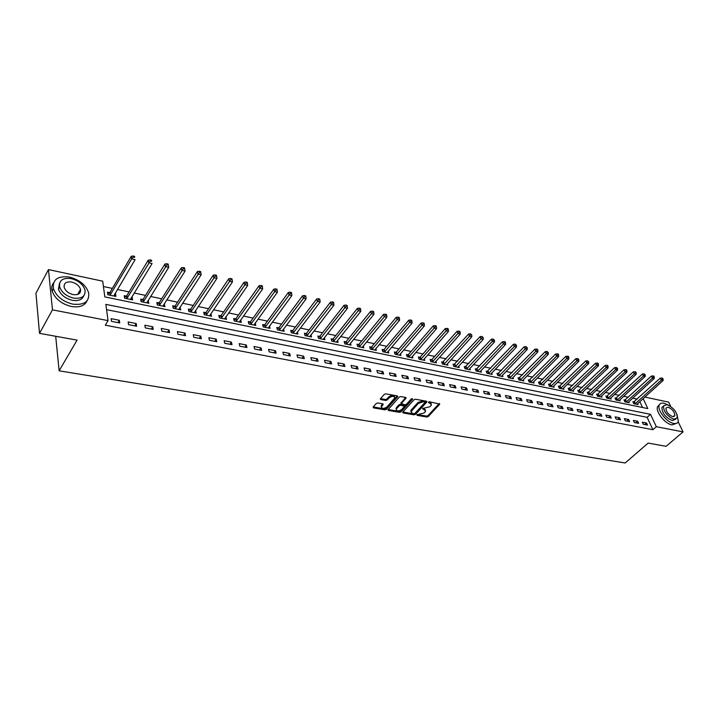 <?xml version="1.0" encoding="UTF-8"?>
<svg xmlns="http://www.w3.org/2000/svg" width="719" height="719" viewBox="0 0 719 719"><rect width="100%" height="100%" fill="white"/><g stroke="black" fill="none" stroke-linecap="round" stroke-linejoin="round"><path stroke-width="1.08" d="M416.885 414.782L417.092 415.357L426.789 417.02L428.317 416.517L439.785 404.105L429.603 401.795L428.515 402.155L431.463 404.779L430.897 405.696L429.953 406.711L422.664 408.5L425.621 411.097L425.073 411.987L424.138 412.994L416.885 414.782L417.092 415.357M79.144 291.77L79.845 292.993M377.808 402.973L376.226 403.503L373.143 407.026L373.503 407.889L384.854 409.83L386.427 409.309L397.715 396.537L397.23 395.917L385.824 393.85L384.225 394.38L380.288 398.937L380.791 399.575L385.69 400.438L387.271 399.908L389.15 397.787C392.268 395.81 394.129 395.89 394.722 398.029L386.966 406.954C383.865 408.913 382.014 408.832 381.438 406.711L383.2 404.455L382.697 403.826L377.808 402.973M678.197 421.864L683.05 431.885L666.127 446.319L648.143 443.075L625.188 462.991L59.129 370.815L77.068 340.123L39.518 333.355L52.46 309.853L48.47 269.589L102.7 281.183L104.839 296.911L647.819 408.59L643.128 398.596M683.05 431.885L656.312 426.709L650.497 414.315L105.846 304.371L108.048 320.611L52.46 309.853M108.048 320.611L105.289 325.204L652.897 429.701L656.312 426.709M402.766 412.122L403.089 412.958L414.036 414.836L415.573 414.324L426.996 401.804L426.529 401.238L415.537 399.243L413.973 399.764L402.766 412.122M388.431 410.441L388.152 409.524L399.288 411.412L399.575 412.355L388.431 410.441L387.936 409.839L399.234 397.095L400.816 396.564L405.624 397.445L401.076 403.17M405.678 397.454L405.947 398.317L405.624 397.445M405.947 398.317L401.229 403.647L404.878 404.806L406.442 404.285L411.196 399.018L412.634 399.072L401.13 411.834L399.575 412.355M652.897 429.701L647.118 417.317L106.565 309.664M646.57 423.006L642.319 422.179L643.28 424.255L647.531 425.073L646.57 423.006L644.817 424.552M637.681 421.271L633.376 420.435L634.329 422.52L638.634 423.356L637.681 421.271L635.929 422.835M628.676 419.519L624.308 418.665L625.26 420.768L629.628 421.613L628.676 419.519L626.932 421.091M619.553 417.739L615.131 416.876L616.075 418.988L620.497 419.842L619.553 417.739L617.801 419.321M610.305 415.933L605.82 415.061L606.755 417.191L611.24 418.054L610.305 415.933L608.562 417.532M600.931 414.108L596.393 413.227L597.318 415.357L601.866 416.238L600.931 414.108L599.188 415.726M591.44 412.257L586.83 411.358L587.756 413.506L592.366 414.405L591.44 412.257L589.697 413.883M581.806 410.387L577.141 409.471L578.058 411.636L582.732 412.535L581.806 410.387L580.071 412.023M572.045 408.482L567.318 407.556L568.226 409.731L572.962 410.648L572.045 408.482L570.311 410.136M562.15 406.55L557.36 405.615L558.259 407.799L563.058 408.734L562.15 406.55L560.416 408.221M552.12 404.599L547.258 403.647L548.148 405.849L553.019 406.792L552.12 404.599L550.386 406.28M541.946 402.613L537.012 401.651L537.902 403.862L542.836 404.824L541.946 402.613L540.221 404.312M531.629 400.609L526.632 399.629L527.503 401.849L532.518 402.82L531.629 400.609L529.903 402.316M521.167 398.569L516.098 397.58L516.961 399.809L522.039 400.798L521.167 398.569L519.442 400.294M510.553 396.502L505.412 395.495L506.266 397.742L511.425 398.739L510.553 396.502L508.836 398.236M499.786 394.398L494.564 393.383L495.418 395.648L500.649 396.654L499.786 394.398L498.069 396.16M488.866 392.268L483.572 391.235L484.408 393.518L489.711 394.542L488.866 392.268L487.158 394.048M477.784 390.111L472.41 389.06L473.237 391.352L478.62 392.394L477.784 390.111L476.077 391.9M466.541 387.918L461.086 386.858L461.904 389.159L467.368 390.219L466.541 387.918L464.834 389.725M455.127 385.699L449.591 384.62L450.4 386.93L455.945 388.008L455.127 385.699L453.428 387.523M443.542 383.443L437.925 382.346L438.716 384.674L444.342 385.761L443.542 383.443L441.852 385.276M431.786 381.151L426.079 380.036L426.861 382.382L432.577 383.488L431.786 381.151L430.097 383.002M419.851 378.823L414.054 377.691L414.827 380.054L420.624 381.178L419.851 378.823L418.17 380.702M407.727 376.459L401.849 375.309L402.604 377.691L408.491 378.823L407.727 376.459L406.055 378.356M395.423 374.06L389.446 372.9L390.192 375.282L396.178 376.441L395.423 374.06L393.751 375.974M382.921 371.624L376.855 370.447L377.592 372.846L383.667 374.024L382.921 371.624L381.268 373.556M370.231 369.153L364.066 367.948L364.785 370.366L370.959 371.561L370.231 369.153L368.577 371.103M357.334 366.636L351.079 365.423L351.78 367.849L358.044 369.063L357.334 366.636L355.689 368.613M344.239 364.084L337.876 362.843L338.568 365.297L344.931 366.528L344.239 364.084L342.603 366.079M330.929 361.495L324.467 360.237L325.132 362.7L331.612 363.949L330.929 361.495L329.302 363.508M317.403 358.862L310.833 357.577L311.489 360.057L318.068 361.333L317.403 358.862L315.785 360.893M303.661 356.175L296.983 354.88L297.621 357.37L304.308 358.664L303.661 356.175L302.052 358.233M289.685 353.46L282.9 352.13L283.52 354.647L290.314 355.959L289.685 353.46L288.094 355.528M275.485 350.692L268.582 349.344L269.185 351.87L276.096 353.209L275.485 350.692L273.903 352.786M261.042 347.87L254.023 346.504L254.607 349.057L261.635 350.414L261.042 347.87L259.478 349.991M246.356 345.012L239.22 343.619L239.787 346.181L246.932 347.565L246.356 345.012L244.802 347.151M231.428 342.1L224.166 340.689L224.714 343.269L231.976 344.671L231.428 342.1L229.882 344.266M216.239 339.143L208.852 337.705L209.373 340.303L216.77 341.732L216.239 339.143L214.711 341.336M200.79 336.132L193.276 334.668L193.77 337.283L201.293 338.739L200.79 336.132L199.271 338.343M185.062 333.068L177.422 331.576L177.899 334.209L185.556 335.692L185.062 333.068L183.57 335.306M169.064 329.949L161.29 328.439L161.739 331.082L169.531 332.591L169.064 329.949L167.581 332.214M152.787 326.777L144.87 325.231L145.292 327.9L153.228 329.437L152.787 326.777L151.323 329.068M136.215 323.55L128.153 321.977L128.548 324.664L136.628 326.228L136.215 323.55L134.768 325.869M119.336 320.261L111.13 318.661L111.508 321.366L119.722 322.957L119.336 320.261L117.907 322.606M637.187 399.144L632.666 398.182M628.307 397.265L623.688 396.295M619.32 395.369L614.592 394.372M610.206 393.446L605.38 392.43M600.976 391.504L596.042 390.462M591.62 389.527L586.578 388.467M582.147 387.523L576.989 386.436M572.54 385.501L567.273 384.386M562.797 383.443L557.414 382.31M552.929 381.358L547.429 380.198M542.917 379.255L537.3 378.068M532.77 377.107L527.027 375.893M522.479 374.941L516.61 373.7M512.045 372.739L506.041 371.471M501.467 370.501L495.328 369.207M490.735 368.236L484.462 366.915M479.843 365.944L473.435 364.587M468.797 363.607L462.245 362.223M457.59 361.244L450.885 359.833M446.22 358.844L439.363 357.397M434.68 356.408L427.67 354.934M422.97 353.937L415.798 352.427M411.079 351.429L403.745 349.883M399.009 348.886L391.513 347.304M386.759 346.297L379.084 344.68M374.311 343.673L366.474 342.019M361.684 341.013L353.658 339.314M348.85 338.298L340.635 336.573M335.809 335.548L327.415 333.778M322.57 332.753L313.978 330.947M309.116 329.922L300.326 328.062M295.446 327.037L286.45 325.132M281.551 324.098L272.348 322.157M267.432 321.123L258.004 319.137M253.079 318.095L243.426 316.054M238.483 315.012L228.606 312.927M223.645 311.884L213.534 309.754M208.555 308.703L198.201 306.519M193.204 305.458L182.599 303.22M177.593 302.169L166.736 299.877M161.703 298.816L150.586 296.471M145.544 295.401L134.147 293.001M129.087 291.932L117.422 289.469M112.344 288.4L103.428 286.522M642.552 407.511L639.802 401.606M634.014 401.93L632.864 401.687L633.799 403.71L638.032 404.59L637.582 403.629M625.135 400.079L623.975 399.836L624.901 401.867L629.188 402.757L628.739 401.777M616.147 398.2L614.97 397.958L615.895 400.007L620.227 400.905L619.778 399.899M607.034 396.304L605.847 396.052L606.764 398.11L611.159 399.027L610.701 397.993M597.813 394.38L596.599 394.129L597.507 396.196L601.965 397.122L601.497 396.07M588.457 392.43L587.234 392.179L588.133 394.255L592.654 395.189L592.186 394.12M578.984 390.453L577.734 390.192L578.633 392.286L583.208 393.239L582.741 392.143M569.376 388.449L568.118 388.188L569.008 390.291L573.645 391.253L573.169 390.129M559.643 386.427L558.366 386.157L559.247 388.269L563.948 389.249L563.462 388.098M549.774 384.368L548.48 384.099L549.352 386.22L554.124 387.208L553.63 386.04M539.771 382.283L538.459 382.005L539.322 384.144L544.157 385.141L543.663 383.946M529.624 380.162L528.294 379.893L529.157 382.041L534.055 383.056L533.561 381.825M519.343 378.023L517.995 377.745L518.839 379.902L523.809 380.935L523.306 379.668M508.908 375.848L507.542 375.561L508.387 377.736L513.429 378.778L512.917 377.493M498.33 373.646L496.946 373.35L497.782 375.543L502.896 376.594L502.383 375.273M487.608 371.408L486.197 371.112L487.024 373.314L492.209 374.383L491.697 373.026M476.724 369.135L475.295 368.838L476.113 371.049L481.371 372.136L480.849 370.752M465.687 366.834L464.24 366.537L465.04 368.757L470.379 369.863L469.858 368.434M454.489 364.497L453.015 364.191L453.815 366.429L459.225 367.553L458.695 366.088M443.12 362.133L441.628 361.819L442.419 364.075L447.91 365.207L447.38 363.697M431.589 359.725L430.079 359.41L430.852 361.675L436.424 362.825L435.894 361.28M419.887 357.289L418.35 356.966L419.114 359.248L424.767 360.417L424.228 358.826M408.006 354.809L406.451 354.485L407.197 356.777L412.94 357.963L412.4 356.327M395.953 352.301L394.363 351.968L395.108 354.269L400.932 355.474L400.384 353.793M383.703 349.749L382.104 349.407L382.823 351.726L388.745 352.957L388.197 351.214M371.274 347.151L369.647 346.81L370.357 349.146L376.37 350.387L375.812 348.598M358.655 344.527L357.001 344.176L357.694 346.522L363.796 347.789L363.239 345.938M345.839 341.849L344.149 341.498L344.832 343.862L351.034 345.138L350.477 343.233M332.816 339.134L331.108 338.775L331.774 341.148L338.065 342.46L337.508 340.491M319.587 336.375L317.852 336.016L318.499 338.406L324.898 339.728L324.332 337.696M306.15 333.58L304.389 333.212L305.018 335.611L311.516 336.959L310.95 334.856M292.498 330.731L290.701 330.354L291.321 332.771L297.927 334.137L297.36 331.962M278.621 327.837L276.797 327.46L277.399 329.886L284.113 331.279L283.538 329.023M264.52 324.898L262.66 324.512L263.244 326.956L270.065 328.367L269.499 326.031M250.185 321.905L248.298 321.519L248.864 323.981L255.793 325.41L255.227 322.984M235.607 318.868L233.693 318.472L234.241 320.953L241.287 322.409L240.694 319.928M220.787 315.785L218.846 315.371L219.367 317.87L226.539 319.353L225.892 316.845M205.724 312.639L203.738 312.226L204.241 314.733L211.539 316.243L210.847 313.709M190.4 309.449L188.387 309.026L188.863 311.552L196.278 313.089L195.541 310.518M174.807 306.195L172.758 305.764L173.216 308.307L180.766 309.871L179.966 307.274M158.944 302.888L156.868 302.456L157.299 305.009L164.975 306.6L164.13 303.966M142.811 299.526L140.69 299.086L141.104 301.656L148.914 303.274L148.006 300.605M126.391 296.102L124.234 295.653L124.621 298.241L132.566 299.886L132.17 297.307L131.604 297.19M109.674 292.615L107.482 292.157L107.841 294.763L115.93 296.444L115.561 293.846L114.905 293.712M55.696 336.267L59.129 370.815M644.835 397.05L668.652 402.137L670.764 406.496M39.518 333.355L35.95 293.208L48.47 269.589M58.473 289.065L59.632 286.89M647.118 417.317L650.497 414.315M240.73 319.937L239.418 321.797M226 316.863L224.607 318.877M211.027 313.745L209.597 315.848M195.784 310.572L194.373 312.693M180.289 307.337L178.896 309.485M164.525 304.056L163.141 306.222M148.491 300.704L147.125 302.906M132.17 297.307L130.813 299.526M115.561 293.846L114.222 296.093M425.369 409.902L423.833 408.383L424.138 409.318M423.051 408.239L423.833 408.383M431.211 403.566L429.665 402.047L429.98 402.982M428.875 401.903L429.665 402.047M417.29 414.512L426.484 416.094L428.012 415.582L439.228 403.539M402.856 412.032L413.74 413.901L415.276 413.389L426.448 401.22M413.883 413.722L414.962 413.362L424.83 402.613L424.623 402.011L423.284 401.768L418.296 403.44L411.034 411.663L412.544 413.488L413.883 413.722M424.848 402.101L424.318 401.076L424.623 402.011M410.971 411.942L411.268 409.875L417.991 402.496L422.979 400.834L424.318 401.076M411.897 398.659L400.834 410.9L401.13 411.834M396.699 408.608L396.277 409.291C396.87 411.34 398.694 411.403 401.741 409.479L404.491 406.361L400.843 405.21L399.279 405.732L396.699 408.608L396.412 407.664L396.232 409.453M404.348 405.902L403.71 404.824L404.006 405.768M396.412 407.664L398.982 404.788L400.546 404.267L403.71 404.824M399.288 411.412L400.834 410.9M381.376 406.909L381.151 405.759L382.679 403.826M394.479 396.87C393.635 394.92 391.765 394.911 388.853 396.834L389.15 397.787M380.513 398.623L385.393 399.485L386.984 398.955L388.853 396.834M373.224 406.927L384.566 408.886L386.139 408.356L397.203 395.908M636.881 404.357L663.071 380.531L661.309 380.126L660.321 378.095L633.187 402.397M662.442 378.823L663.152 378.985L662.046 378.005L662.442 378.823L661.309 380.126L634.949 403.952M663.152 378.985L663.071 380.531M660.321 378.095L662.046 378.005M628.029 402.514L654.209 378.5L652.421 378.095L651.432 376.046L624.308 400.555M653.562 376.774L654.272 376.936L653.886 376.127L653.167 375.956L653.562 376.774L652.421 378.095L626.069 402.11M654.272 376.936L654.209 378.5M651.432 376.046L653.167 375.956M619.059 400.663L645.222 376.441L643.406 376.028L642.435 373.97L615.302 398.694M644.557 374.707L645.285 374.869L644.17 373.88L644.557 374.707L643.406 376.028L617.073 400.249M645.285 374.869L645.222 376.441M642.435 373.97L644.17 373.88M609.973 398.775L636.117 374.356L634.284 373.934L633.304 371.876L606.18 396.807M635.443 372.604L636.171 372.775L635.785 371.948L635.048 371.777L635.443 372.604L634.284 373.934L607.959 398.362M636.171 372.775L636.117 374.356M633.304 371.876L635.048 371.777M600.76 396.87L626.887 372.244L625.027 371.822L624.056 369.746L596.932 394.893M626.195 370.474L626.941 370.653L626.555 369.818L625.809 369.647L626.195 370.474L625.027 371.822L598.72 396.448M626.941 370.653L626.887 372.244M624.056 369.746L625.809 369.647M668.418 405.148L663.996 403.215C661.543 402.748 659.961 403.386 659.251 405.13C656.941 409.983 666.72 422.404 673.721 423.437C676.076 423.859 677.613 423.239 678.323 421.586L677.064 414.521M659.395 404.788L657.57 406.621C655.252 411.484 665.012 423.895 672.004 424.92L676.489 423.356M675.671 419.24L672.337 420.579C665.515 417.55 662.055 413.155 661.938 407.385L663.493 406.001C663.61 411.771 667.088 416.175 673.91 419.213L677.244 417.883C677.172 412.131 673.721 407.727 666.89 404.644L663.493 406.01L661.938 407.385M668.131 407.215L665.947 408.095C666.019 411.807 668.257 414.638 672.651 416.607L674.808 415.744C674.755 412.032 672.526 409.192 668.131 407.215M72.691 304.119C84.249 305.368 89.56 301.612 88.644 292.84C85.974 285.084 79.638 279.835 69.635 277.112C57.781 275.629 52.388 279.493 53.458 288.696C56.37 296.426 62.778 301.567 72.691 304.119M53.476 282.998C51.768 285.245 51.328 287.951 52.154 291.105C55.048 298.825 61.457 303.948 71.352 306.492C79.512 307.75 84.761 305.827 87.098 300.722M83.728 295.86C82.155 299.751 78.335 301.225 72.26 300.281C65.114 298.421 60.504 294.709 58.428 289.146L59.587 283.115M73.491 298.088C81.849 299.023 85.687 296.309 85.004 289.955C83.045 284.365 78.47 280.59 71.271 278.63C62.751 277.579 58.877 280.347 59.641 286.926C61.717 292.498 66.337 296.219 73.491 298.088M71.657 282.055C66.193 281.39 63.694 283.16 64.18 287.384C65.501 290.97 68.476 293.379 73.095 294.592C78.497 295.203 80.968 293.451 80.519 289.335C79.252 285.731 76.295 283.304 71.657 282.055M79.225 293.613L78.757 292.471M37.73 313.169L38.107 317.412M591.431 394.938L617.531 370.105L615.653 369.674L614.691 367.58L587.567 392.951M616.821 368.326L617.576 368.496L616.444 367.49L616.821 368.326L615.653 369.674L589.364 394.506M617.576 368.496L617.531 370.105M614.691 367.58L616.444 367.49M581.977 392.978L608.049 367.93L606.144 367.499L605.182 365.396L578.076 390.983M607.33 366.133L608.094 366.313L607.708 365.468L606.944 365.297L607.33 366.133L606.144 367.499L579.882 392.547M608.094 366.313L608.049 367.93M605.182 365.396L606.944 365.297M572.387 390.992L598.442 365.728L596.5 365.288L595.557 363.176L568.459 388.997M597.696 363.922L598.469 364.102L598.091 363.257L597.318 363.077L597.696 363.922L596.5 365.288L570.266 390.552M598.469 364.102L598.442 365.728M595.557 363.176L597.318 363.077M562.68 388.979L588.69 363.499L586.731 363.05L585.787 360.929L558.708 386.975M587.935 361.675L588.717 361.855L587.558 360.821L587.935 361.675L586.731 363.05L560.523 388.539M588.717 361.855L588.69 363.499M585.787 360.929L587.558 360.821M552.83 386.939L578.813 361.235L576.818 360.785L575.883 358.646L548.822 384.935M578.031 359.392L578.831 359.581L577.663 358.538L578.031 359.392L576.818 360.785L550.646 386.489M578.831 359.581L578.813 361.235M575.883 358.646L577.663 358.538M542.845 384.872L568.792 358.943L566.77 358.484L565.844 356.336L538.801 382.859M567.992 357.082L568.801 357.271L568.432 356.408L567.624 356.229L567.992 357.082L566.77 358.484L540.634 384.413M568.801 357.271L568.792 358.943M565.844 356.336L567.624 356.229M532.725 382.778L558.627 356.615L556.578 356.148L555.661 353.991L528.645 380.755M557.809 354.737L558.627 354.925L558.259 354.063L557.441 353.874L557.809 354.737L556.578 356.148L530.487 382.31M558.627 354.925L558.627 356.615M555.661 353.991L557.441 353.874M522.47 380.657L548.318 354.26L546.242 353.784L545.335 351.609L518.345 378.625M547.483 352.364L548.318 352.553L547.123 351.492L547.483 352.364L546.242 353.784L520.197 380.18M548.318 352.553L548.318 354.26M545.335 351.609L547.123 351.492M512.063 378.5L537.866 351.861L535.754 351.384L534.855 349.2L507.893 376.468M537.012 349.955L537.848 350.144L537.488 349.272L536.644 349.083L537.012 349.955L535.754 351.384L509.753 378.023M537.848 350.144L537.866 351.861M534.855 349.2L536.644 349.083M501.511 376.316L527.261 349.434L525.122 348.949L524.223 346.747L497.296 374.275M526.38 347.511L527.234 347.708L526.02 346.63L526.38 347.511L525.122 348.949L499.175 375.83M527.234 347.708L527.261 349.434M524.223 346.747L526.02 346.63M490.807 374.096L516.494 346.971L514.328 346.477L513.438 344.266L486.556 372.056M515.595 345.03L516.467 345.228L515.244 344.14L515.595 345.03L514.328 346.477L488.435 373.601M516.467 345.228L516.494 346.971M513.438 344.266L515.244 344.14M479.95 371.849L505.574 344.473L503.372 343.97L502.5 341.741L475.654 369.8M504.657 342.505L505.538 342.711L505.187 341.822L504.307 341.624L504.657 342.505L503.372 343.97L477.542 371.346M505.538 342.711L505.574 344.473M502.5 341.741L504.307 341.624M468.932 369.566L494.492 341.929L492.254 341.417L491.392 339.188L464.591 367.517M493.549 339.952L494.447 340.159L493.207 339.062L493.549 339.952L492.254 341.417L466.496 369.063M494.447 340.159L494.492 341.929M491.392 339.188L493.207 339.062M457.76 367.247L483.249 339.359L480.975 338.838L480.121 336.591L453.374 365.198M482.278 337.364L483.186 337.571L481.937 336.465L482.278 337.364L455.28 366.735M483.186 337.571L483.249 339.359M480.121 336.591L481.937 336.465M446.427 364.901L471.835 336.744L469.525 336.213L468.68 333.958L441.987 362.843M470.846 334.73L471.763 334.937L470.505 333.823L470.846 334.73L443.911 364.38M471.763 334.937L471.835 336.744M468.68 333.958L470.505 333.823M434.914 362.52L460.241 334.092L457.904 333.553L457.068 331.279L432.029 359.392L430.438 360.462M459.234 332.052L460.169 332.268L459.827 331.36L458.893 331.144L459.234 332.052L432.371 361.99M460.169 332.268L460.241 334.092M457.068 331.279L458.893 331.144M423.239 360.102L448.476 331.396L446.104 330.857L445.286 328.565L420.318 356.948L418.71 358.035M447.443 329.338L448.386 329.563L448.063 328.646L447.11 328.43L447.443 329.338L420.651 359.563M448.386 329.563L448.476 331.396M445.286 328.565L447.11 328.43M411.385 357.64L436.532 328.664L434.123 328.107L433.314 325.815L408.446 354.467L406.81 355.581M435.471 326.588L436.433 326.812L436.109 325.887L435.148 325.671L435.471 326.588L408.76 357.1M436.433 326.812L436.532 328.664M433.314 325.815L435.148 325.671M399.36 355.15L424.399 325.887L421.954 325.321L421.154 323.011L396.385 351.951L394.722 353.083M423.311 323.793L424.291 324.017L423.967 323.092L422.997 322.867L423.311 323.793L396.69 354.602M424.291 324.017L424.399 325.887M421.154 323.011L422.997 322.867M387.146 352.625L412.077 323.065L409.596 322.489L408.805 320.171L384.144 349.398L382.454 350.557M410.962 320.944L411.96 321.177L411.645 320.243L410.648 320.018L410.962 320.944L384.431 352.058M411.96 321.177L412.077 323.065M408.805 320.171L410.648 320.018M374.743 350.054L399.566 320.198L397.041 319.622L396.268 317.277L371.714 346.801L370.006 347.987M398.425 318.059L399.431 318.292L399.126 317.358L398.119 317.124L398.425 318.059L371.993 349.479M399.431 318.292L399.566 320.198M396.268 317.277L398.119 317.124M362.142 347.448L386.849 317.286L384.288 316.702L383.533 314.347L359.096 344.167L357.352 345.372M385.681 315.129L386.714 315.362L386.409 314.428L385.384 314.185L385.681 315.129L359.356 346.864M386.714 315.362L386.849 317.286M383.533 314.347L385.384 314.185M349.353 344.796L373.934 314.329L371.328 313.736L370.591 311.363L346.27 341.489L344.509 342.72M372.739 312.154L373.781 312.388L373.485 311.444L372.442 311.201L372.739 312.154L346.522 344.203M373.781 312.388L373.934 314.329M370.591 311.363L372.442 311.201M336.366 342.1L360.812 311.327L358.161 310.716L357.433 308.334L333.257 338.775L331.459 340.033M359.59 309.125L360.65 309.368L360.354 308.415L359.293 308.172L359.59 309.125L333.481 341.507M360.65 309.368L360.812 311.327M357.433 308.334L359.293 308.172M323.173 339.368L347.475 308.271L344.778 307.651L344.068 305.26L320.027 336.016L318.202 337.301M346.216 306.051L347.295 306.294L347.007 305.341L345.938 305.09L346.216 306.051L320.243 338.766M347.295 306.294L347.475 308.271M344.068 305.26L345.938 305.09M309.763 336.591L333.922 305.171L331.18 304.541L330.488 302.133L306.591 333.212L304.73 334.524M332.636 302.924L333.733 303.175L333.445 302.214L332.358 301.953L332.636 302.924L306.788 335.98M333.733 303.175L333.922 305.171M330.488 302.133L332.358 301.953M296.138 333.769L320.144 302.016L317.358 301.378L316.684 298.951L292.93 330.354L291.051 331.711M318.823 299.742L319.937 300.003L319.667 299.032L318.553 298.771L318.823 299.742L293.118 333.149M319.937 300.003L320.144 302.016M316.684 298.951L318.553 298.771M282.297 330.902L306.132 298.807L303.301 298.16L302.645 295.716L279.062 327.46L277.139 328.844M304.784 296.516L305.917 296.776L305.647 295.797L304.514 295.536L304.784 296.516L279.224 330.264M305.917 296.776L306.132 298.807M302.645 295.716L304.514 295.536M268.223 327.99L291.887 295.545L289.011 294.889L288.373 292.426L264.952 324.521L263.001 325.932M290.503 293.226L291.653 293.487L291.402 292.507L290.251 292.247L290.503 293.226L265.104 327.343M291.653 293.487L291.887 295.545M288.373 292.426L290.251 292.247M253.924 325.024L277.408 292.229L274.478 291.555L273.858 289.092L250.616 321.528L248.63 322.975M275.988 289.883L277.157 290.152L276.905 289.164L275.737 288.894L275.988 289.883L250.751 324.368M277.157 290.152L277.408 292.229M273.858 289.092L275.737 288.894M239.382 322.013L262.678 288.858L259.694 288.175L259.092 285.686L236.048 318.481L234.026 319.973M261.222 286.486L262.408 286.764L262.165 285.767L260.979 285.497L261.222 286.486L236.156 321.348M262.408 286.764L262.678 288.858M259.092 285.686L260.979 285.497M224.598 318.948L247.687 285.425L244.658 284.733L244.083 282.225L221.227 315.389L219.169 316.917M246.195 283.025L247.408 283.304L247.174 282.306L245.961 282.028L246.195 283.025L221.317 318.274M247.408 283.304L247.687 285.425M244.083 282.225L245.961 282.028M209.562 315.839L232.444 281.938L229.361 281.228L228.804 278.711L206.164 312.244L204.061 313.817M230.916 279.511L232.147 279.799L231.922 278.792L230.691 278.505L230.916 279.511L206.227 315.147M232.147 279.799L232.444 281.938M228.804 278.711L230.691 278.505M194.274 312.675L216.931 278.379L213.795 277.66L213.255 275.134L190.832 309.044L188.693 310.653M215.358 275.934L216.617 276.222L216.401 275.206L215.143 274.919L215.358 275.934L190.877 311.965M216.617 276.222L216.931 278.379M213.255 275.134L215.143 274.919M178.725 309.449L201.14 274.766L197.95 274.038L197.437 271.485L175.247 305.791L173.063 307.444M199.531 272.294L200.808 272.582L200.601 271.566L199.325 271.27L199.531 272.294L175.265 308.73M200.808 272.582L201.14 274.766M197.437 271.485L199.325 271.27M162.898 306.168L185.08 271.09L181.826 270.344L181.341 267.783L159.384 302.483L157.155 304.182M183.426 268.582L184.729 268.879L184.522 267.854L183.228 267.558L183.426 268.582L159.384 305.44M184.729 268.879L185.08 271.09M181.341 267.783L183.228 267.558M146.802 302.834L168.722 267.342L165.415 266.587L164.948 264.008L143.252 299.113L140.978 300.866M167.024 264.808L168.345 265.113L168.156 264.08L166.835 263.774L167.024 264.808L143.225 302.097M168.345 265.113L168.722 267.342M164.948 264.008L166.835 263.774M130.418 299.446L152.069 263.531L148.698 262.759L148.258 260.161L126.805 295.716L124.504 297.486M150.325 260.97L151.673 261.276L151.493 260.242L150.154 259.927L150.325 260.97L126.778 298.691M151.493 260.242L151.673 261.276M148.258 260.161L150.154 259.927M113.746 295.985L135.109 259.649L131.676 258.858L131.262 256.252L110.115 292.193L107.742 294.053M133.321 257.051L134.696 257.366L134.525 256.324L133.159 256.009L133.321 257.051L131.676 258.858L110.043 295.221M134.525 256.324L134.696 257.366M131.262 256.252L133.159 256.009M428.515 402.155L428.713 402.757M422.673 408.491L422.871 409.093M439.318 403.557L439.606 404.402M428.012 415.582L428.317 416.517M426.484 416.094L426.789 417.02M426.538 401.238L426.825 402.092M415.276 413.389L415.573 414.324M413.74 413.901L414.036 414.836M402.811 412.077L403.089 412.958M422.979 400.834L423.284 401.768M417.991 402.496L418.296 403.44M411.268 409.875L411.565 410.81M401.094 402.442L401.391 403.386M412.32 398.659L412.517 399.261M400.546 404.267L400.843 405.21M398.982 404.788L399.279 405.732M382.787 403.853L383.047 404.698M381.546 405.112L381.834 406.064M386.984 398.955L387.271 399.908M385.393 399.485L385.69 400.438M380.504 398.623L380.791 399.575M397.292 395.926L397.562 396.798M386.139 408.356L386.427 409.309M384.566 408.886L384.854 409.83M373.224 406.936L373.503 407.889M634.428 401.642L635.371 403.665M634.131 401.858L635.066 403.88M625.557 399.791L626.492 401.822M625.26 400.007L626.186 402.047M616.569 397.913L617.495 399.962M616.264 398.137L617.19 400.177M607.456 396.016L608.382 398.074M607.16 396.232L608.076 398.29M598.235 394.084L599.143 396.151M597.929 394.309L598.846 396.376M588.879 392.134L589.787 394.21M588.582 392.358L589.481 394.434M579.406 390.156L580.305 392.25M579.101 390.381L579.999 392.475M569.799 388.152L570.697 390.255M569.502 388.377L570.392 390.48M560.065 386.121L560.955 388.233M559.759 386.346L560.649 388.467M550.197 384.063L551.078 386.184M549.891 384.288L550.772 386.418M540.194 381.969L541.065 384.108M539.888 382.202L540.76 384.341M530.056 379.857L530.919 382.005M529.75 380.09L530.613 382.238M519.765 377.709L520.628 379.866M519.469 377.942L520.322 380.108M509.34 375.534L510.184 377.7M509.034 375.767L509.879 377.942M498.761 373.323L499.606 375.507M498.456 373.565L499.301 375.749M488.039 371.085L488.866 373.278M487.734 371.328L488.561 373.529M477.155 368.811L477.973 371.022M476.85 369.063L477.668 371.265M466.119 366.51L466.928 368.73M465.813 366.753L466.622 368.982M454.92 364.173L455.72 366.402M454.615 364.425L455.415 366.654M443.56 361.801L444.342 364.048M443.255 362.052L444.036 364.299M432.029 359.392L432.802 361.657M431.724 359.644L432.496 361.909M420.318 356.948L421.091 359.221M420.013 357.208L420.777 359.482M408.446 354.467L409.201 356.759M408.14 354.728L408.886 357.019M396.385 351.951L397.122 354.251M396.079 352.211L396.816 354.512M384.144 349.398L384.872 351.708M383.838 349.659L384.566 351.977M371.714 346.801L372.424 349.128M371.408 347.07L372.118 349.398M359.096 344.167L359.788 346.513M358.781 344.437L359.482 346.783M346.27 341.489L346.962 343.853M345.965 341.768L346.648 344.122M333.257 338.775L333.922 341.148M332.942 339.044L333.616 341.417M320.027 336.016L320.683 338.397M319.721 336.294L320.377 338.676M306.591 333.212L307.229 335.611M306.285 333.49L306.923 335.89M292.93 330.354L293.559 332.771M292.624 330.641L293.253 333.059M279.062 327.46L279.664 329.895M278.756 327.747L279.358 330.174M264.952 324.521L265.545 326.965M264.646 324.808L265.239 327.253M250.616 321.528L251.192 323.981M250.311 321.815L250.886 324.278M236.048 318.481L236.596 320.962M235.742 318.778L236.29 321.249M221.227 315.389L221.758 317.879M220.922 315.686L221.452 318.175M206.164 312.244L206.668 314.751M205.859 312.54L206.362 315.048M190.832 309.044L191.317 311.57M190.535 309.35L191.02 311.875M175.247 305.791L175.706 308.325M174.942 306.096L175.409 308.64M159.384 302.483L159.825 305.036M159.088 302.789L159.519 305.341M143.656 301.701L143.243 299.122L143.665 301.683M142.946 299.428L143.36 301.998M126.823 295.68L127.218 298.268M126.526 296.003L126.912 298.592M110.115 292.193L110.474 294.799M109.809 292.516L110.178 295.123M410.738 410.729L411.034 411.663M405.965 397.571L406.109 398.047M400.932 402.703L401.229 403.647M395.989 408.347L396.277 409.291M383.047 403.97L383.2 404.455M381.151 405.759L381.438 406.711M397.562 396.052L397.715 396.537M673.811 416.616L674.808 415.744M659.251 405.13L657.57 406.621M77.634 294.457L80.519 289.335M58.428 289.146L59.641 286.926M53.458 288.696L52.154 291.105M126.805 295.716L127.191 298.304M110.079 292.247L110.438 294.853"/></g></svg>
